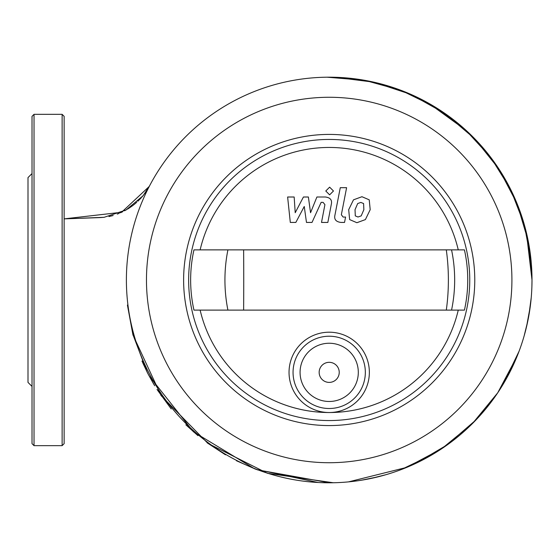 <?xml version="1.0" encoding="UTF-8"?>
<svg xmlns="http://www.w3.org/2000/svg" width="560" height="560" viewBox="0 0 560 560"><rect width="100%" height="100%" fill="white"/><g stroke="black" fill="none" stroke-linecap="round" stroke-linejoin="round"><path stroke-width="0.84" d="M363.587 203.546L360.829 202.426L357.686 203.546L355.033 209.692L355.292 215.887L358.001 217.007L361.193 215.887L363.86 209.692L363.587 203.546M353.486 199.836L348.691 209.692L349.643 219.59L356.888 222.712L365.393 219.59L370.195 209.692L369.236 199.836L361.942 196.714L353.486 199.836M340.27 187.691L334.929 215.152C333.97 219.38 335.972 221.802 340.928 222.425L344.54 222.425L345.583 217.056L343.14 217.056L341.348 214.767L346.605 187.691L340.27 187.691M329.623 194.845L333.473 190.995L329.623 187.152L325.78 190.995L329.623 194.845M295.841 222.425L304.255 206.472L306.474 222.425L312.011 222.425L321.139 202.37L323.113 202.37L324.919 204.652L321.503 222.439L327.838 222.439L331.331 204.232C332.269 200.004 330.26 197.589 325.297 196.994L316.897 197.008L310.548 212.716L308.385 197.008L303.429 197.008L295.211 212.716L294.168 197.008L287.623 197.008L290.304 222.425L295.841 222.425M329.196 362.32A10.038 10.038 0 0 0 319.158 372.358A10.038 10.038 0 0 0 329.196 382.403A10.038 10.038 0 0 0 339.234 372.358A10.038 10.038 0 0 0 329.196 362.32M474.775 279.993A145.579 145.579 0 0 1 329.196 425.572A145.579 145.579 0 0 1 183.617 279.993A145.579 145.579 0 0 1 329.196 134.414A145.579 145.579 0 0 1 474.775 279.993M469.756 279.993A140.56 140.56 0 0 1 329.196 420.553A140.56 140.56 0 0 1 188.636 279.993A140.56 140.56 0 0 1 329.196 139.44A140.56 140.56 0 0 1 469.756 279.993M329.196 412.524A132.524 132.524 0 0 0 458.255 310.114A132.524 132.524 0 0 1 200.137 310.114A132.524 132.524 0 0 0 329.189 412.524M289.037 372.358A40.159 40.159 0 0 1 329.196 332.199A40.159 40.159 0 0 1 369.355 372.358A40.159 40.159 0 0 1 329.196 412.524A40.159 40.159 0 0 1 289.037 372.358M300.076 372.358A29.113 29.113 0 0 1 329.196 343.245A29.113 29.113 0 0 1 358.309 372.358A29.113 29.113 0 0 1 329.196 401.478A29.113 29.113 0 0 1 300.076 372.358M293.055 372.358A36.141 36.141 0 0 1 329.196 336.217A36.141 36.141 0 0 1 365.337 372.358A36.141 36.141 0 0 1 329.196 408.506A36.141 36.141 0 0 1 293.055 372.358M200.137 249.872A132.524 132.524 0 0 1 458.255 249.872A132.524 132.524 0 0 0 200.137 249.872M464.429 310.114A138.551 138.551 0 0 0 464.429 249.872L193.956 249.872A138.551 138.551 0 0 0 193.956 310.114L464.429 310.114M126.392 279.993A202.804 202.804 0 0 1 329.196 77.189A202.804 202.804 0 0 1 532 279.993A202.804 202.804 0 0 1 329.196 482.797A202.804 202.804 0 0 1 126.392 279.993M146.468 279.993A182.728 182.728 0 0 1 329.196 97.272A182.728 182.728 0 0 1 511.917 279.993A182.728 182.728 0 0 1 329.196 462.721A182.728 182.728 0 0 1 146.468 279.993M133.805 334.341L132.958 334.964L161.112 395.626L207.886 443.359L267.435 473.298L333.291 482.755M361.375 480.228L378 476.84M400.911 469.7L432.684 454.405M446.068 445.739L476.028 419.881M485.317 409.437L493.955 398.251M503.167 384.223L519.064 351.267M526.519 326.823L530.292 306.243M335.16 77.28L373.863 82.166L410.921 94.381L444.948 113.463L474.691 138.712L499.051 169.183L517.125 203.763L528.248 241.157L532 279.993L531.874 272.853M531.188 261.905L524.335 224.77L510.706 189.525L490.763 157.416L465.213 129.563L434.959 106.946L401.065 90.349L364.728 80.325L327.201 77.203M149.261 186.438L121.583 212.268L64.141 218.876L104.111 217.308L125.958 210.028L143.08 195.762L149.611 185.759M147.238 372.351L133.063 334.943M132.958 334.964L127.421 305.06L133.042 334.95M34.027 445.655L34.027 114.338L62.132 114.338L64.141 116.347L64.141 443.646L62.132 445.655L34.027 445.655L32.018 443.646L32.018 350.665M32.018 209.328L32.018 443.646M32.018 173.572L28 177.59L28 382.403L32.018 386.414M34.027 114.338L32.018 116.347L32.018 279.993M451.549 310.114A138.551 130.382 -90 0 0 451.549 249.872M446.299 310.114A138.551 86.968 -90 0 0 446.299 249.872M243.621 310.114A138.551 5.173 -90 0 0 243.621 249.872M227.913 310.114A138.551 124.635 -90 0 1 227.913 249.872M62.132 114.338L62.132 445.655M69.153 218.694L79.401 218.33M80.038 218.302L85.722 218.113M85.771 218.106L100.366 217.574M100.408 217.574L104.111 217.308M108.969 216.573L113.141 215.53M117.236 214.116L119.203 213.318M120.393 212.807L122.647 211.757M124.642 210.749L126.777 209.559M127.61 209.069L128.233 208.684M128.751 208.362L132.314 205.919M132.713 205.618L134.477 204.239M134.54 204.19L136.738 202.293M137.844 201.257L141.204 197.876M141.855 197.169L145.796 192.164M145.845 192.087L146.146 191.639M146.223 191.52L146.79 190.645M148.162 188.377L149.296 186.361M352.989 78.589L356.195 78.995M360.885 79.681L371.469 81.641M387.107 85.631L401.289 90.433M407.519 92.925L424.795 101.136M429.016 103.453L466.305 130.557M466.802 131.019L473.732 137.732M475.566 139.615L485.282 150.507M493.885 161.644L500.927 172.116M526.414 232.736L532 279.993L531.881 286.895M147.238 189.931L147.798 189.007M147.945 188.755L148.47 187.845M148.435 187.915L146.769 190.687M531.237 297.577L528.752 316.155M527.982 320.152L524.146 335.895M517.251 355.929L497.728 392.805L472.486 423.514L441.763 448.693L406.721 467.397L348.537 481.873M334.887 482.72L329.399 482.797L257.278 469.819M254.597 468.804L193.396 431.774L148.995 375.732M153.923 384.475L147.889 373.625M147.546 372.946L141.981 361.06M142.94 363.258L147.889 373.625L154.693 385.749M157.017 389.48L171.234 408.961M185.85 424.795L197.96 435.659M207.172 442.834L225.47 454.811M236.418 460.733L256.116 469.385L318.178 482.503M357.616 480.795L365.197 479.577M371.056 478.429L385.84 474.726M399.266 470.309L402.185 469.21M416.024 463.267L447.825 444.486M474.481 421.491L487.613 406.616"/></g></svg>
